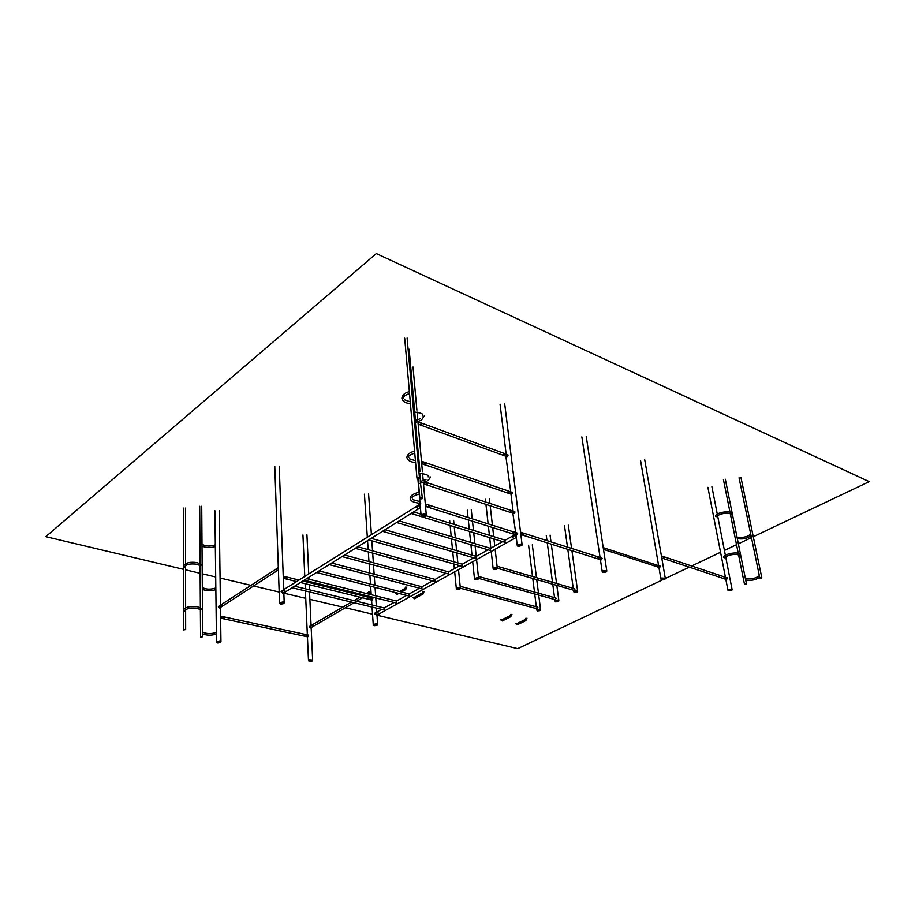 <?xml version="1.0" encoding="UTF-8"?>
<svg xmlns="http://www.w3.org/2000/svg" width="915" height="915" viewBox="0 0 915 915"><rect width="100%" height="100%" fill="white"/><g stroke="black" fill="none" stroke-linecap="round" stroke-linejoin="round"><path stroke-width="1.37" d="M426.207 504.725L425.521 506.304L426.207 504.725M427.991 504.817L425.303 503.993M415.193 420.5L419.996 471.534M412.299 498.24L412.116 498.092C411.75 496.822 414.198 495.45 419.459 493.963L418.121 478.717M420.168 473.421L420.328 481.873L422.341 497.966L419.836 498.183L422.341 498.08M413.477 410.183L413.626 411.933C420.625 412.791 423.634 413.946 422.65 415.399L422.501 415.742M418.921 471.637L419.07 473.455C425.326 473.856 428.426 474.919 428.369 476.646L428.106 476.875M417.206 477.538L419.459 477.779L417.206 477.538M421.14 515.671L421.701 514.653C423.977 513.795 425.521 513.933 426.299 515.088C425.521 513.933 423.977 513.795 421.701 514.653L421.094 515.465L419.219 494.009M412.894 499.693L420.031 501.592M416.92 506.727L419.15 505.332L416.92 506.727M420.374 507.196L419.15 505.332L420.374 507.196M422.055 515.591C424.4 514.813 425.704 515.031 425.933 516.243L421.621 516.552L422.055 515.591M421.929 498.847L420.157 498.812L421.792 498.172L421.929 498.847M419.859 498.298L419.447 493.814M419.036 478.625L417.251 478.602L418.898 477.927L419.036 478.625M416.943 478.065L404.693 338.161M426.115 482.365L426.836 483.017L424.549 482.274L426.836 483.029L425.761 482.171M424.183 482.399L423.485 483.715L424.183 482.399M420.751 422.799L418.807 422.444L418.132 424L418.807 422.444L421.415 423.405L420.5 422.707M424.297 462.212L422.364 461.949L425.006 462.853L423.942 462.018M422.364 461.949L421.678 463.516L422.364 461.949M423.519 461.938L422.261 461.446M514.413 532.576L516.803 533.342L514.413 532.587M515.808 534.829L516.803 533.342L516.129 534.92M517.41 533.113L515.888 532.633M515.305 532.438L514.15 532.015M513.487 535.515L512.686 536.682L514.939 535.424L516.254 537.254L514.939 535.424L512.686 536.682L515.111 534.6M514.001 511.382L515.031 512.103L513.509 513.441M507.104 454.515L508.065 455.19L506.567 456.516M511.668 492.167L512.675 492.865L511.165 494.192M516.598 532.85L517.661 533.582L516.609 535.103M517.272 545.34L521.333 543.956L522.088 544.642L521.333 543.956L517.227 545.237M516.026 535.389L517.25 545.443L521.367 544.276L521.87 545.454M522.877 532.953L523.666 533.617L521.31 532.873L520.795 534.234L521.31 532.873L523.666 533.628L522.751 532.919M522.179 532.736L521.115 532.324M521.195 544.894L521.779 545.717L517.718 546.129C517.879 545.088 519.034 544.677 521.195 544.894M511.805 511.05L511.096 510.398L511.805 511.05M514.173 511.851L511.805 511.062L514.173 511.851L513.361 513.384L514.173 511.851M515.694 532.656L512.846 513.292L514.013 513.601M514.802 511.657L513.121 511.028M512.709 510.959L511.565 510.524M504.897 454.046L507.23 454.904L504.897 454.046M510.742 491.938L505.869 456.31L506.544 456.139L505.743 456.219L506.384 456.448L507.23 454.904L506.384 456.448L507.001 456.699M507.882 454.801L506.304 454.217M509.472 491.778L508.774 491.149L509.472 491.778M511.828 492.602L509.472 491.79L511.828 492.602L510.993 494.146L511.828 492.602M510.799 494.077L511.657 494.363M509.644 493.311L508.832 493.402L509.644 493.334M512.457 492.43L510.925 491.904M369.694 598.01L372.028 598.604L369.694 598.01M371.021 599.908L372.028 598.604L371.021 599.908M369.832 597.564L371.273 597.918M375.813 612.661L374.532 613.988L376.9 615.2M371.993 598.101L372.863 598.787L371.65 600.023M373.537 625.174L376.774 623.904L377.621 624.499L376.751 623.607L373.217 624.51L376.751 623.607L377.575 624.339M368.722 592.474L370.506 591.445L368.722 592.474M371.055 592.428L370.506 591.445L371.055 592.428M370.552 590.987L369.511 591.536M374.304 625.723L373.629 625.38L376.614 624.453L377.3 625.128L374.304 625.723M373.263 624.648L372.039 607.045M377.209 612.512L375.39 613.542L376.877 615.2L377.586 614.8L376.877 615.2L375.39 613.542L377.861 611.414L377.209 612.512M374.956 613.039L376.454 612.307M283.227 576.153L286.727 577.525L284.142 576.908L283.307 578.291M283.639 578.394L284.416 578.36L283.456 578.337L284.142 576.908L286.727 577.537L286.166 576.885M282.438 590.438L281.786 590.633M282.506 590.392L281.111 591.788L282.861 593.332L283.73 593.046M279.841 603.545L283.181 602.207L284.21 602.916L283.17 601.887L279.521 602.802L283.17 601.887L284.165 602.768M276.204 569.324L277.943 568.204L276.204 569.324M278.343 569.084L277.943 568.204L278.343 569.084M280.756 604.175L279.944 603.751L283.01 602.791L283.844 603.591L280.756 604.175M279.555 602.951L274.775 466.295M283.787 592.931L281.957 591.284L284.393 589.066L281.957 591.284L283.581 593.057L284.542 592.268L283.078 593.377M281.534 590.838L283.17 589.981M513.418 531.741L513.898 532.416L513.086 533.971L514.585 534.131L513.773 534.211M428.998 507.15L429.455 505.663M428.723 505.069L429.318 506.624L427.991 507.116M427.98 506.75L427.271 506.99L427.98 506.75M426.287 506.212L425.567 506.453L426.287 506.212M428.357 507.425L429.089 505.069M512.4 533.754L513.143 533.88L513.041 531.729L429.398 505.286M510.822 510.227L510.467 512.446L511.977 512.617L511.176 512.675M512.789 513.269L513.487 513.109L512.789 513.269M426.916 484.63L427.408 483.131M426.687 482.548L427.259 484.104L425.944 484.573M425.933 484.184L425.235 484.435L425.933 484.184M424.251 483.635L423.542 483.886L424.251 483.635M426.299 484.881L427.053 482.56M509.792 512.217L510.547 512.343L510.456 510.215L427.362 482.777M508.511 490.966L508.134 493.162L508.832 493.414M510.33 493.906L509.312 493.562M425.063 464.477L425.567 462.979M424.869 462.407L425.406 463.962L424.103 464.397M424.114 463.997L423.405 464.248L424.114 463.997M422.433 463.425L421.735 463.676L422.433 463.425M424.457 464.717L425.235 462.418M507.459 492.933L508.214 493.059L508.145 490.955L425.532 462.635M503.971 453.257L503.547 455.407L505.069 455.601L504.268 455.67M505.743 456.219L504.691 455.83M421.426 425.063L421.975 423.553M421.3 422.993L421.792 424.56L420.523 424.937M420.534 424.526L419.848 424.789L420.534 424.526M418.876 423.92L418.189 424.183L418.876 423.92M420.854 425.269L421.666 423.016M502.907 455.178L503.662 455.293L503.616 453.234L421.952 423.233M512.857 535.79L512.206 536.945L513.784 538.832L514.482 538.443M514.756 538.34L514.058 538.306L514.756 538.34M516.277 537.38L515.477 537.517L516.277 537.471M378.078 611.266L377.598 612.295L379.084 613.965L379.794 613.576M377.849 614.24L378.501 614.297L377.849 614.24M376.694 614.88L377.357 614.937L376.694 614.88M489.548 550.247L490.417 550.533L490.429 548.325M475.274 558.253L476.12 558.527L476.132 556.343M461.309 566.088L462.132 566.351L462.144 564.178M447.641 573.751L448.43 574.002L448.442 571.852M434.248 581.265L435.025 581.494L435.037 579.367M421.14 588.62L421.884 588.837L421.906 586.732M408.296 595.814L409.016 596.02L409.039 593.938M395.715 602.871L396.412 603.065L396.435 601.006M306.697 578.635L396.653 601.052M383.385 609.779L384.06 609.973L384.083 607.926M294.596 586.183L384.3 607.972M504.131 542.069L505.034 542.366L505.034 540.147M379.851 613.542L378.924 613.908C377.438 612.81 377.3 611.883 378.513 611.14L381.681 609.367M514.402 538.489L513.498 538.832L512.549 535.893M396.835 522.579L397.991 521.447M382.722 531.386L383.854 530.277M368.928 539.987L370.037 538.889M355.432 548.405L356.541 547.319M435.071 581.482L342.279 556.617L343.331 555.565M329.354 564.681L330.418 563.629M316.727 572.55L317.779 571.52M304.375 580.259L305.416 579.229M292.285 587.796L293.315 586.789M421.861 516.781L411.315 513.544L412.448 512.423M416.451 506.418L285.148 588.734C283.776 589.523 283.902 590.484 285.526 591.639L286.669 591.136M416.828 505.972L418.132 509.095L419.253 508.385L418.201 509.049L416.439 507.024L417.126 505.846M420.42 507.699L419.791 507.573L420.385 507.368M419.047 508.557L418.201 509.049M286.612 591.17L285.743 591.719L284.108 589.935L284.599 588.905M284.439 592.005L285.16 592.074L284.439 592.005M284.039 592.783L284.908 592.234M221.041 618.265L221.785 618.254L220.87 618.22L221.487 616.882L224.015 617.431L223.535 616.779L224.015 617.431L221.487 616.882L220.629 618.174M223.535 616.779L220.595 616.15M219.932 607.915L218.948 606.519L221.007 604.758L218.948 606.519L220.058 607.674L220.652 607.297L219.611 607.972M218.548 606.359L219.749 605.661M201.689 565.035L197.514 562.725M183.595 567.357L185.059 567.46L185.105 566.751M201.986 608.978L197.754 606.839M200.168 565.573L201.655 564.955M200.454 609.596L201.963 608.944M200.751 637.057L202.661 636.714M183.629 611.369L185.116 611.495L185.207 610.854M185.665 629.44L183.538 629.463L185.642 629.509M220.492 617.785L220.607 616.676M216.729 642.319L219.897 641.198L220.95 641.838L219.886 640.889L216.489 641.689L219.886 640.889L220.915 641.712M219.245 605.993L218.376 606.862L220.138 607.674M217.724 642.982L216.878 642.582L219.737 641.747L220.607 642.456L217.77 642.982M202.066 636.794L200.785 637.183L202.066 636.794M200.579 636.749L200.374 609.539M185.036 629.577L183.766 629.977L185.036 629.577M183.56 629.543L183.526 611.117M305.473 634.964L307.772 635.468L305.473 634.964M306.88 636.703L307.772 635.468L306.88 636.703M307.097 634.804L305.233 634.37M310.471 627.964L309.899 626.615L311.512 625.677L309.899 626.615L311.34 627.518L310.505 627.976L309.316 626.935L310.116 626.089M312.072 627.038L311.409 627.427M311.512 625.677L312.015 624.945L311.512 625.677M309.487 626.42L310.608 625.803M308.515 660.321L308.847 659.726L312.61 660.104M312.049 661.076L308.847 661.019L312.049 661.076M307.509 636.806L308.595 635.628L307.806 634.953M308.71 660.779L308.858 660.012L312.644 659.955L308.469 660.184L307.44 636.794M224.507 617.168L224.141 618.746M223.637 618.814L224.564 617.534L223.832 616.847M304.043 636.062L304.592 634.209M224.472 616.985L304.386 634.221L303.963 636.051M224.278 616.893L223.82 618.906M368.859 591.936L368.345 592.691L369.889 593.561M370.22 593.435L369.569 593.412L370.22 593.435M312.198 624.796L311.866 625.471L313.365 626.295M313.422 626.26L312.758 626.523L312.507 624.693L351.474 602.07M369.82 593.606L369.157 593.869L368.608 592.028M287.23 577.365L286.83 578.943M286.212 579.012L287.276 577.662L286.544 576.976M285.88 578.6L285.274 578.795L285.88 578.6M368.127 599.153L369.191 597.895L368.768 597.243M369.328 599.508L369.923 599.394L369.328 599.508M370.804 599.863L371.399 599.748L370.804 599.863M302.888 581.014L368.516 597.243L368.047 599.131M286.967 577.022L286.441 579.126M222.551 606.062L221.968 606.451L220.847 605.284L221.19 604.598M220.812 606.702L221.499 606.782L220.812 606.702M219.817 607.343L220.515 607.423L219.817 607.343M277.565 570.445L276.993 570.811L275.827 569.565L276.353 568.798M277.794 570.354L277.085 570.308L277.794 570.354M276.113 568.901L276.719 570.823L277.519 570.457L276.993 570.811M275.85 569.21L221.567 604.472L221.807 606.393L222.608 606.027M477.927 579.424L477.79 578.383L475.217 578.669L474.839 579.424L477.927 579.424M478.476 578.28L477.859 577.514L474.553 578.692M555.771 601.933L555.782 600.995L558.642 601.327L555.771 601.933M555.073 601.029L558.264 599.897L558.768 600.549M554.97 599.588L556.183 598.501L555.325 597.884M554.97 600.858L558.264 599.897L558.871 600.709M474.45 578.497L477.859 577.514L478.579 578.463M496.628 569.279L496.525 568.215L493.917 568.501L493.517 569.29L496.628 569.279M497.2 568.101L496.582 567.334L493.208 568.547M574.506 592.645L574.551 591.673L577.01 591.399L577.434 592.028L574.506 592.645M573.808 591.742L577.068 590.564L577.559 591.227M573.694 590.255L574.952 589.157L574.071 588.539M573.705 591.57L577.068 590.564L577.662 591.387M493.116 568.364L496.582 567.334L497.303 568.284M459.742 589.271L459.582 588.276L456.676 589.271L459.742 589.271M460.279 588.162L459.65 587.407L456.402 588.551M537.528 610.968L537.505 610.053L540.353 610.385L537.528 610.968M536.831 610.076L539.964 608.978L540.468 609.619M536.728 608.681L537.906 607.606L537.071 606.988M536.728 609.905L539.964 608.978L540.582 609.79M456.31 588.356L459.65 587.407L460.371 588.356M725.229 577.514L726.956 578.097L725.229 577.514M726.682 579.55L725.572 579.184L726.956 578.097L726.384 579.572M726.053 577.457L727.288 577.811M739.24 555.794L740.704 555.92M730.982 514.813L732.412 514.893M715.782 515.511L715.438 516.197L716.948 516.369M723.868 556.537L723.479 557.281L725 557.464M727.917 590.072L728.695 589.214L732.046 589.386M726.133 579.401L727.585 578.28L726.567 577.628M727.963 590.141L728.695 589.214L732.08 589.454M731.211 590.678L728.374 590.747L729.015 589.969L731.84 590.232L731.211 590.678M744.81 584.273L746.24 583.953L744.81 584.273M744.627 584.09L746.365 583.473M738.611 555.039L744.387 583.736L746.4 583.518M730.948 514.619L731.131 514.848C730.204 511.577 718.138 513.784 716.674 516.701L716.674 516.701M759.77 577.777L761.738 577.399L759.759 577.708L739.045 477.79M760.182 578.246L761.612 577.925L760.182 578.246M759.805 577.822L761.635 577.765M663.032 556.446L663.821 557.052L661.922 556.423L661.659 557.418L661.922 556.423L663.821 557.063L662.918 556.4M657.908 565.722L659.841 566.351L657.908 565.722M659.086 567.403L659.841 566.351L659.761 567.62M658.674 565.653L660.321 566.213M657.668 565.298L658.628 565.664L640.534 460.394M660.939 578.966L661.637 578.005L665.239 578.246M661.968 578.806C663.913 578.211 664.931 578.326 665.011 579.138L661.362 579.63L661.968 578.806M660.893 578.886L661.637 578.005L665.285 578.326M659.28 567.46L660.47 566.534L659.669 565.996M599.245 557.59L601.372 558.264L599.256 557.601M600.412 559.66L601.372 558.264L600.617 559.728M600.446 557.59L601.864 557.99M602.219 571.543L602.894 570.571L606.737 570.869M603.225 571.418C605.261 570.777 606.348 570.903 606.485 571.795L602.653 572.252L603.225 571.418M601.075 557.784L602.127 558.482L601.132 559.911M606.782 570.96L602.894 570.571L602.184 571.463M605.101 548.245L603.637 548.074L603.408 548.92L603.637 548.074L605.73 548.76L604.518 548.028M724.36 576.793L724.852 577.388L723.479 578.486M724.646 578.943L725.286 578.783L724.646 578.943M725.744 579.298L726.373 579.149L725.744 579.298M663.558 556.56L664.233 557.189L663.455 558.573L662.471 558.276L663.455 558.573M662.906 558.39L663.672 558.527L663.81 556.606M723.41 578.474L724.188 578.623L723.994 576.77L664.118 556.812M657.096 565.081L657.496 565.573L656.387 566.522M657.473 566.945L658.125 566.797L657.473 566.945M605.57 548.382L606.176 548.897L605.021 549.835M605.101 549.503L604.438 549.732L605.101 549.503M605.124 549.904L605.741 550.018L605.856 548.405M656.318 566.499L656.924 566.614L656.787 565.07L606.107 548.577M598.296 556.8L598.787 557.441L597.381 558.71M598.696 559.191L599.371 559.031L598.696 559.191M599.931 559.511L599.073 559.237M523.449 533.102L524.181 533.914M522.842 534.737L522.156 534.966L522.842 534.737M520.818 534.371L521.47 534.417L520.841 534.6M523.86 534.932L522.728 535.092M523.071 535.332L523.769 533.125M597.312 558.688L598.067 558.825L597.918 556.778L524.078 533.342M753.285 536.728L869.25 481.633L376.317 253.581L45.75 536.659L183.503 569.336M185.585 569.828L200.133 573.282M202.215 573.785L215.711 576.976M220.069 578.017L250.996 585.348M253.581 585.966L279.144 592.028M283.856 593.149L305.736 598.341M309.876 599.325L342.77 607.125M345.401 607.754L372.519 614.182M377.598 624.167L376.98 615.2L517.707 648.632L662.254 579.973M665.319 578.509L689.269 567.14M691.671 565.996L720.551 552.271M724.417 550.441L736.529 544.688M738.371 543.807L751.444 537.597M426.333 515.419L424.594 516.735L421.621 516.552L421.724 514.996C424.011 514.127 425.544 514.276 426.333 515.419L426.013 516.026M422.364 498.195L420.854 498.927L419.848 498.378L422.17 498.526M419.47 477.973L417.926 478.717L416.931 478.145L419.276 478.316M517.661 545.992L519.24 546.369L522.122 544.963M373.217 624.488L375.116 625.654L377.403 624.876M279.521 602.802L279.944 603.751L281.534 604.083L283.902 603.397M216.5 641.987L218.433 642.913L220.687 642.25M183.732 629.852L185.665 629.589L185.631 609.687M308.469 660.184L308.847 661.019L312.461 660.573M478.396 578.898L477.904 577.971L474.771 579.287M555.279 601.567L558.322 600.32L558.71 601.121M497.108 568.741L496.639 567.792L493.437 569.153M574.025 592.291L577.125 590.999L577.502 591.811M460.188 588.78L459.696 587.865L456.608 589.134M537.025 610.602L540.022 609.401L540.41 610.179M728.02 590.427L728.752 589.489L731.989 589.855M746.411 583.587L744.421 583.896L746.263 583.793M759.988 578.063L761.772 577.559M660.996 579.275L661.682 578.303L665.159 578.772M602.276 571.875L602.939 570.88L606.622 571.452M405.631 587.236L406.843 587.144M405.539 587.11L404.83 588.894L405.814 589.535M397.099 592.966L396.561 593.572L397.556 594.201M422.89 591.719L424.091 591.616M422.799 591.593L422.101 593.355L423.05 593.995M422.181 593L414.152 597.449L414.769 598.57M413.866 597.301L412.676 597.404M510.753 614.514L511.874 614.388M510.662 614.4L510.01 616.047L510.913 616.55M502.038 619.775L502.484 620.862M501.557 619.569L500.436 619.707M525.793 618.414L526.903 618.288M525.713 618.311L525.061 619.935L525.953 620.427M517.067 623.595L517.501 624.682M516.575 623.389L515.465 623.527M410.263 401.834L404.499 399.821M410.423 403.641C405.402 403.206 402.554 401.376 401.868 398.151C402.325 394.925 404.819 392.775 409.371 391.677M403.778 398.036L403.709 397.682C403.343 396.515 405.276 395.12 409.531 393.507M420.431 418.693L415.124 420.557M424.457 415.604L421.438 420.157L415.444 422.364M415.41 460.714L409.474 458.838M415.57 462.555C410.458 462.144 407.564 460.417 406.866 457.374C407.244 454.412 409.817 452.33 414.575 451.141M408.811 457.248L408.685 456.997C407.896 456.23 409.92 454.904 414.735 452.994M425.978 479.586L420.545 481.382M430.107 476.726C430.416 477.813 429.364 479.277 426.939 481.118L419.802 483.372M420.694 503.341C413.809 502.804 410.355 501.146 410.32 498.378C410.069 495.827 413.123 493.723 419.47 492.064M415.467 420.5L414.701 411.91M414.541 410.057L409.131 349.221M419.459 477.733L419.07 473.41M418.91 471.557L413.626 411.864M413.477 410.08L407.106 338.012M419.047 492.133L417.881 478.854M426.299 515.008L423.393 482.651M423.222 480.764L422.581 473.57M422.41 471.66L417.938 421.781M417.766 419.916L417.068 412.093M416.897 410.217L413.02 367.018M417.858 505.526L420.099 504.131M420.042 422.536L418.853 422.101M513.086 511.176L511.005 494.146M506.155 454.275L500.059 404.156M522.076 544.528L504.68 403.709M504.828 453.68L505.892 454.069M509.438 491.401L510.387 491.721M371.181 599.908L371.993 600.103M371.307 597.93L372.599 598.25M376.763 612.124L376.488 608.12M376.34 606.039L375.779 597.93M375.642 595.814L375.059 587.361M374.91 585.211L374.292 576.381M374.144 574.197L373.503 564.978M373.354 562.759L372.691 553.129M372.531 550.853L371.833 540.788M371.41 534.657L368.596 493.928M371.902 604.964L371.57 600M371.421 597.952L371.353 596.832M371.204 594.716L370.632 586.24M370.495 584.079L369.889 575.238M369.74 573.042L369.122 563.812M368.974 561.57L368.322 551.917M368.162 549.652L367.556 540.662M367.327 537.219L364.422 494.169M377.049 615.097L376.362 615.486M377.346 611.803L376.717 612.158M284.199 602.596L283.844 593.023M283.719 589.637L279.224 466.17M276.868 568.535L278.297 567.62M515.294 534.657L514.299 534.349M426.161 506.613L427.282 506.967M427.854 507.15L428.643 507.39M428.723 507.425L513.006 533.948M512.663 513.189L511.668 512.835M424.103 484.046L425.235 484.435M425.795 484.595L426.573 484.859M426.665 484.893L510.387 512.411M422.261 463.848L423.405 464.248M423.942 464.42L424.732 464.694M424.823 464.728L508.054 493.139M418.658 424.354L419.848 424.789M420.317 424.96L421.117 425.258M421.209 425.292L503.467 455.384M514.87 538.214L515.923 537.643M514.493 538.443L513.784 538.832M378.501 614.297L379.084 613.965M377.357 614.937L378.204 614.457M422.993 517.135L505.08 542.355M413.614 511.92L420.98 514.196M426.264 515.82L505.412 540.25M384.243 607.937L394.033 602.459M396.595 601.018L406.626 595.39M409.199 593.949L419.493 588.185M422.055 586.744L432.623 580.831M435.197 579.389L446.028 573.316M448.602 571.875L459.73 565.642M462.292 564.2L473.718 557.795M476.292 556.366L488.015 549.789M490.577 548.348L502.621 541.6M505.194 540.17L512.228 536.224M379.142 613.931L513.715 538.878M396.87 522.557L490.463 550.521M399.169 520.932L490.783 548.44M382.756 531.363L476.166 558.516M385.055 529.739L476.475 556.446M368.951 539.976L462.178 566.328M371.25 538.352L462.475 564.281M355.466 548.382L448.476 573.991M357.765 546.77L448.762 571.944M344.578 555.005L435.334 579.458M329.377 564.658L421.929 588.825M331.676 563.057L422.192 586.801M316.762 572.538L409.062 596.008M319.049 570.926L409.314 594.007M304.409 580.236L396.458 603.054M292.32 587.785L384.106 609.962M285.8 591.673L418.132 509.095M420.351 507.722L419.253 508.385M285.16 592.074L285.743 591.719M201.998 544.253C205.978 546.438 210.416 546.644 215.311 544.86M215.334 546.495C210.827 548.119 206.378 547.971 202.021 546.049M183.709 565.607C186.042 562.611 190.56 561.627 197.285 562.668M183.435 566.659L183.755 567.643M185.082 566.637L184.899 566.557C186.065 564.269 190.137 563.491 197.137 564.223L200.499 565.928M202.318 587.499C206.092 589.489 210.599 589.649 215.837 587.968M215.86 589.603C210.999 591.159 206.493 591.056 202.329 589.271M183.766 609.676C185.596 606.988 190.183 606.016 197.514 606.782M183.458 610.705L183.823 611.712M185.139 610.671L184.887 610.694C186.854 608.292 191.018 607.514 197.388 608.361L200.843 609.962M202.65 632.128C206.63 633.958 211.205 634.061 216.386 632.437M216.398 634.084C211.319 635.593 206.744 635.525 202.661 633.878M202.684 636.623L201.723 506.281M200.362 607.766L200.088 565.516M200.076 563.72L199.699 506.304M185.631 607.937L185.573 565.55M185.573 563.777L185.493 508.1M183.526 610.156L183.503 567.083M183.503 566.076L183.469 508.111M220.95 641.541L220.481 607.526M220.446 605.204L219.154 510.684M216.489 641.655L214.899 510.742M200.557 636.68L202.684 636.783M183.538 629.463L185.665 629.589M306.994 636.691L307.795 636.863M307.131 634.804L308.321 635.067M311.615 625.22L310.974 625.586M312.644 659.955L311.169 627.656M311.077 625.528L309.544 591.936M309.442 589.786L309.213 584.662M309.11 582.558L309.064 581.391M308.961 579.206L308.87 577.285M308.721 573.957L306.937 534.806M307.349 634.861L305.416 590.941M305.324 588.791L305.095 583.656M305.004 581.54L304.947 580.373M304.775 576.439L302.945 534.978M222.642 618.609L221.613 618.38M223.214 618.723L223.946 618.883M305.015 636.268L304.363 636.131M306.468 636.588L305.553 636.383M304.295 636.119L224.026 618.895M371.044 592.897L370.278 593.343M353.991 600.606L359.95 597.14M362.397 595.722L363.747 594.944M366.263 593.48L368.379 592.257M312.93 626.546L354.105 602.711M356.621 601.246L362.592 597.792M365.039 596.374L366.377 595.596M285.274 578.795L284.222 578.52M285.857 578.921L286.601 579.104M369.18 599.417L368.516 599.256M370.666 599.783L369.717 599.542M368.436 599.233L300.475 582.523M296.597 581.563L286.681 579.126M298.999 580.053L287.184 577.136M220.515 607.423L221.19 606.954M276.936 570.846L222.013 606.416M478.568 578.36L555.371 599.702M478.362 576.393L555.943 598.055M472.689 561.753L474.496 578.898L477.253 579.527L478.579 578.52M554.787 599.542L555.336 601.693L557.555 601.773L558.882 600.789M554.547 597.667L552.763 584.216M552.5 582.295L547.273 542.87M546.964 540.605L546.289 535.527M558.813 600.286L556.823 585.394M556.56 583.461L551.288 544.139M550.979 541.874L550.075 535.103M472.357 558.562L472.232 557.372M472.003 555.13L470.905 544.677M470.665 542.401L469.509 531.432M469.269 529.099L468.297 519.88M468.045 517.501L467.279 510.124M478.534 578.005L476.566 559.591M476.223 556.343L475.114 545.935M474.874 543.659L473.707 532.713M473.467 530.391L472.483 521.195M472.232 518.828L471.271 509.769M497.291 568.226L574.117 590.369M497.062 566.236L574.723 588.722M491.218 551.425L493.162 568.753L495.953 569.393L497.303 568.352M573.511 590.198L574.082 592.417L576.324 592.485L577.674 591.479M573.248 588.299L567.803 549.355M567.483 547.124L564.475 525.587M577.605 590.953L571.909 550.658M571.589 548.428L568.307 525.141M490.852 548.199L489.674 537.62M489.411 535.321L488.393 526.194M488.13 523.849L485.945 504.382M485.682 502.038L485.373 499.281M497.245 567.826L495.129 549.24M494.763 546.003L493.963 538.946M493.7 536.648L492.67 527.543M492.407 525.199L490.2 505.778M489.937 503.444L489.422 498.904M460.359 588.208L537.105 608.784M460.165 586.275L537.665 607.148M454.686 571.806L456.345 588.757L459.067 589.386L460.382 588.414M536.567 608.635L537.094 610.74L539.278 610.82L540.593 609.859M536.327 606.782L534.715 593.961M534.474 592.062L532.77 578.452M532.519 576.507L528.584 545.203M540.525 609.367L538.706 595.07M538.466 593.172L536.739 579.607M536.487 577.651L532.313 544.814M454.366 568.638L453.92 563.995M453.703 561.787L452.708 551.699M452.49 549.435L451.45 538.866M451.221 536.556L450.134 525.473M449.906 523.117L449.665 520.681M460.337 587.91L458.518 569.668M458.198 566.499L458.072 565.173M457.843 562.965L456.848 552.9M456.619 550.647L455.567 540.102M455.338 537.791L454.24 526.731M454.012 524.387L453.611 520.349M725.046 577.125L725.641 577.319M750.712 534.097C747.612 536.808 743.3 537.826 737.776 537.185M751.066 535.813C746.686 538.66 742.099 539.564 737.296 538.512M759.336 575.672C755.756 578.337 751.364 579.332 746.16 578.657M759.679 577.354C755.378 580.041 750.723 580.934 745.714 580.019L745.691 580.007M723.49 556.995C724.897 553.518 738.645 551.413 739.961 554.387M724.703 557.807C727.276 554.604 738.405 553.037 739.469 555.943M715.45 515.934C716.708 512.148 731.096 510.353 731.668 513.281M732.034 589.18L725.687 556.903M725.378 555.336L717.6 515.785M717.291 514.219L711.893 486.7M732.114 589.592L730.559 590.77L727.951 590.209L725.835 579.367M725.423 577.251L707.89 487.34M738.279 553.392L730.33 513.91M729.998 512.251L723.41 479.529M746.365 583.358L725.309 479.208M761.726 577.331L740.956 477.47M662.46 556.251L661.705 556M665.308 578.463L663.695 579.675L660.927 579.046L658.926 567.426M665.239 578.028L644.732 459.799M599.108 557.155L599.931 557.418M606.805 571.086L605.124 572.332L602.207 571.635L600.412 559.74M600.08 557.59L581.849 436.901M606.737 570.651L586.218 436.363M604.472 548.039L603.683 547.788M725.698 579.229L724.955 578.989M661.762 558.013L662.494 558.253M663.512 558.585L724.028 578.68M658.606 567.289L657.862 567.003M603.625 549.423L604.472 549.698M604.952 549.846L605.547 550.041M605.616 550.064L656.81 566.659M598.616 559.099L597.998 558.905M521.184 534.635L522.168 534.943M522.671 535.103L523.369 535.321M523.437 535.344L597.93 558.882M406.912 587.007L405.551 589.672L401.445 591.994M398.917 593.435L396.847 594.453L395.349 592.897M404.91 588.539L399.626 591.536M424.16 591.49L422.81 594.121L414.518 598.719L412.585 597.278M511.943 614.274L510.639 616.779L502.266 620.965L500.345 619.592M510.09 615.669L501.935 619.764M526.971 618.174L525.679 620.656L517.307 624.785L515.374 623.412M525.141 619.558L516.964 623.584"/></g></svg>
